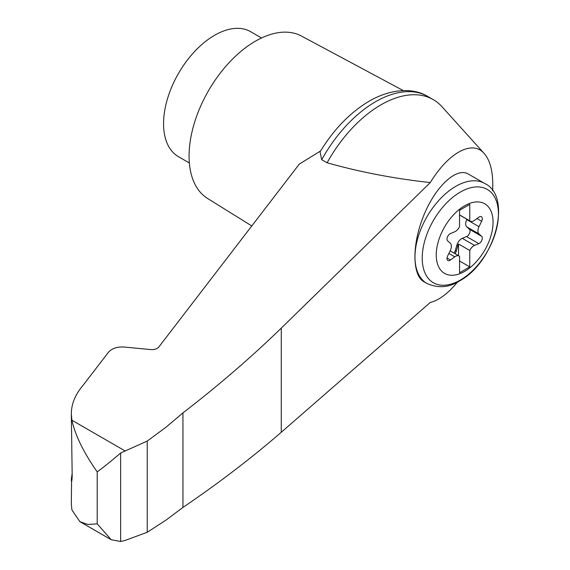 <?xml version="1.0" encoding="UTF-8"?>
<svg xmlns="http://www.w3.org/2000/svg" width="570" height="570" viewBox="0 0 570 570"><rect width="100%" height="100%" fill="white"/><g stroke="black" fill="none" stroke-linecap="round" stroke-linejoin="round"><path stroke-width="0.85" d="M453.991 253.073A4.332 2.501 120 0 0 455.245 250.65L456.862 245.107A7.218 4.168 120 0 1 462.299 238.338L466.566 236.564A4.332 2.501 120 0 0 469.644 233.059A4.332 2.501 120 0 0 469.402 229.254L466.752 226.86A7.218 4.168 120 0 1 466.752 219.607L466.923 219.258M464.65 271.398A40.185 23.199 -60 0 1 440.047 236.393A40.185 23.199 -60 0 1 489.26 207.979A40.185 23.199 -60 0 1 464.65 271.398M454.76 231.762A7.218 4.168 120 0 0 459.548 226.696L459.548 210.302L469.758 204.409L469.758 220.804A7.218 4.168 120 0 0 470.229 221.16A7.218 4.168 120 0 0 474.546 220.341L478.814 217.191A4.332 2.501 120 0 1 481.401 216.693A4.332 2.501 120 0 1 481.65 221.224L479 226.682A7.218 4.168 120 0 0 479 233.928L481.65 236.322A4.332 2.501 120 0 1 481.892 240.127A4.332 2.501 120 0 1 478.814 243.639L474.546 245.413A7.218 4.168 120 0 0 469.758 250.479L469.758 266.874L459.548 272.766L459.548 256.372A7.218 4.168 120 0 0 459.078 256.016A7.218 4.168 120 0 0 454.76 256.835L450.492 259.991A4.332 2.501 120 0 1 447.906 260.483A4.332 2.501 120 0 1 447.657 255.951L450.307 250.494A7.218 4.168 120 0 0 450.307 243.248L447.657 240.854A4.332 2.501 120 0 1 447.414 237.049A4.332 2.501 120 0 1 450.492 233.536L454.76 231.762M459.548 214.911L469.758 220.804M492.637 190.822C493.485 173.48 490.677 161.039 484.215 153.515C472.38 139.664 448.647 152.447 430.307 182.557L281.267 328.135C251.071 357.426 218.303 385.676 182.949 412.894L165.87 427.322L147.231 441.066L120.648 453L120.648 541.5L124.908 540.495L147.231 532.273L165.87 520.196L182.949 507.414C218.303 483.438 251.071 458.394 281.267 432.274L430.307 302.435C439.057 300.255 448.141 293.443 457.553 282.007M484.215 153.515L442.007 106.733A104.645 60.42 120 0 0 433.286 99.643A104.645 60.42 120 0 0 327.094 162.778C360.041 172.076 394.447 178.666 430.307 182.557M433.286 99.643L427.899 96.529A104.645 60.42 120 0 0 427.322 96.209A104.645 60.42 120 0 0 321.708 159.671L327.094 162.778M321.708 159.671L320.034 151.912C333.357 129.91 349.424 113.181 368.234 101.731C391.469 87.915 413.913 88.037 427.322 96.209M120.648 453C111.193 461.123 103.384 467.414 97.213 471.875C83.776 452.815 75.34 435.594 71.898 420.218L71.328 413.834C71.407 403.945 75.247 394.533 82.85 385.598L108.507 352.196C111.948 348.363 117.228 346.653 124.338 347.052L150.886 349.595C154.441 349.795 157.078 348.94 158.802 347.023L299.307 164.089L320.639 150.907M71.549 481.814L71.328 503.916L71.898 509.894L79.843 521.635L87.837 524.471L97.213 523.859L111.193 539.74L120.648 541.5M97.213 471.875L97.213 523.859M261.53 37.983L250.679 31.713A72.169 41.667 120 0 0 178.51 73.38A72.169 41.667 120 0 0 178.51 156.722L189.361 162.984M71.328 413.834L72.191 476.527C71.699 482.89 71.435 483.559 71.4 478.543L72.191 473.364M71.328 480.318L71.4 478.543L72.133 478.807M147.231 441.066L147.231 532.273M182.949 412.894L182.949 507.414M403.339 90.594L301.452 36.045A93.822 54.171 120 0 0 208.506 90.701A93.822 54.171 120 0 0 207.644 198.524L251.797 225.941M426.937 283.482L423.916 281.737C411.946 275.096 411.946 243.832 423.916 215.068C435.708 186.205 456.527 166.967 468.326 174.042L484.678 183.476A57.734 33.338 -60 0 0 426.937 216.814A57.734 33.338 -60 0 0 426.937 283.482C438.252 288.448 449.082 287.615 459.413 280.982C494.945 262.421 512.879 196.351 484.678 183.476M459.548 260.982L469.758 266.874M455.01 253.664A4.332 2.501 120 0 0 456.264 251.242L457.881 245.691A7.218 4.168 120 0 1 458.529 243.996L469.758 250.479M458.529 255.695L458.529 243.996M124.908 450.827L71.898 420.218M281.267 328.135L281.267 432.274M460.318 280.084A53.886 31.115 -60 0 1 427.322 233.137A53.886 31.115 -60 0 1 493.321 195.033A53.886 31.115 -60 0 1 460.318 280.084M476.99 218.538L481.65 221.224M466.752 219.607L479 226.682M447.037 257.996L450.492 259.991M448.875 253.436L454.76 256.835M455.245 250.65L456.264 251.242M456.862 245.107L457.881 245.691M462.299 238.338L474.546 245.413M466.566 236.564L478.814 243.639M469.402 229.254L481.65 236.322M466.752 226.86L479 233.928M79.843 521.635L111.193 539.74M470.229 221.16L459.548 214.997M459.078 256.016L450.136 250.85"/></g></svg>
